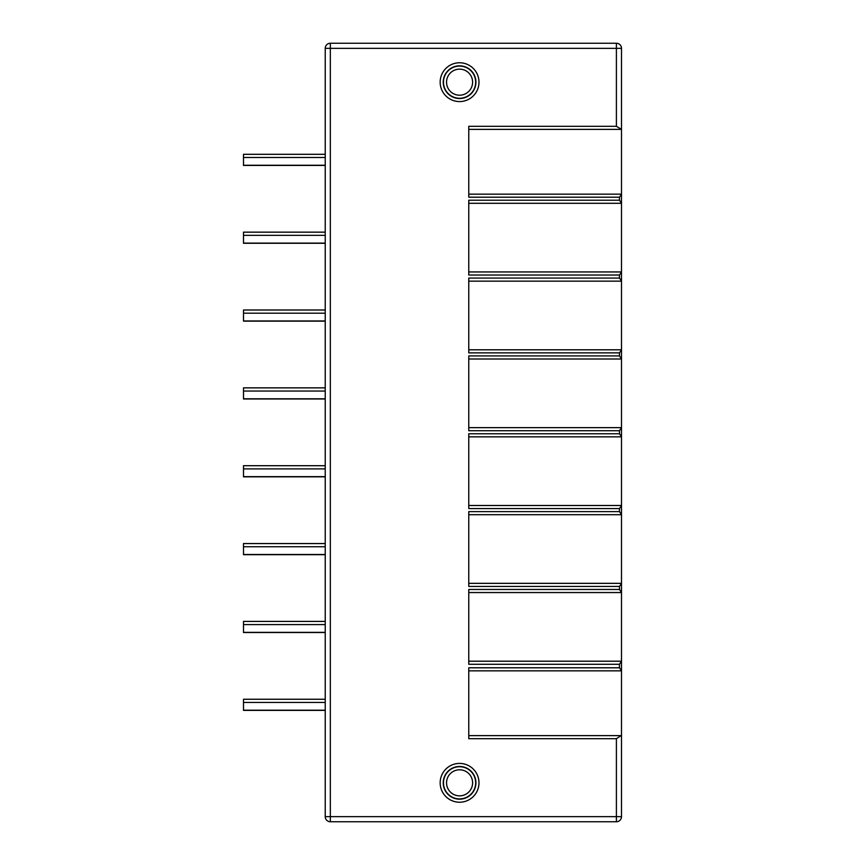 <?xml version="1.0" encoding="UTF-8"?>
<svg xmlns="http://www.w3.org/2000/svg" width="865" height="865" viewBox="0 0 865 865"><rect width="100%" height="100%" fill="white"/><g stroke="black" fill="none" stroke-linecap="round" stroke-linejoin="round"><path stroke-width="1.3" d="M459.575 769.796A13.029 13.029 0 0 0 446.545 782.825A13.029 13.029 0 0 0 459.575 795.854A13.029 13.029 0 0 0 472.604 782.825A13.029 13.029 0 0 0 459.575 769.796M459.575 766.736A16.089 16.089 0 0 0 443.486 782.825A16.089 16.089 0 0 0 459.575 798.914A16.089 16.089 0 0 0 475.664 782.825A16.089 16.089 0 0 0 459.575 766.736M459.575 799.173A16.349 16.349 0 0 1 443.226 782.825A16.349 16.349 0 0 1 459.575 766.476A16.349 16.349 0 0 1 475.923 782.825A16.349 16.349 0 0 1 459.575 799.173M459.575 802.233A19.408 19.408 0 0 1 440.166 782.825A19.408 19.408 0 0 1 459.575 763.417A19.408 19.408 0 0 1 478.983 782.825A19.408 19.408 0 0 1 459.575 802.233M621.502 194.322L621.502 129.372L616.399 126.312L468.765 126.312L468.765 197.209L619.459 197.209L621.502 194.322L621.502 203.297L468.765 203.297M621.502 203.113L619.459 200.226L468.765 200.226L468.765 275.016L619.459 275.016L621.502 272.118L621.502 281.147L468.765 281.147M621.502 280.963L619.459 278.076L468.765 278.076L468.765 352.866L619.459 352.866L621.502 349.968L621.502 358.997L468.765 358.997M621.502 358.813L619.459 355.926L468.765 355.926L468.765 430.716L619.459 430.716L621.502 427.818L621.502 436.847L468.765 436.847M621.502 436.663L619.459 433.776L468.765 433.776L468.765 508.566L619.459 508.566L621.502 505.668L621.502 514.697L468.765 514.697M621.502 514.513L619.459 511.626L468.765 511.626L468.765 586.416L619.459 586.416L621.502 583.518L621.502 592.547L468.765 592.547M621.502 592.363L619.459 589.476L468.765 589.476L468.765 664.266L619.459 664.266L621.502 661.368L621.502 816.647L616.399 816.647L616.399 821.75A5.104 5.104 0 0 0 621.502 816.647A5.104 5.104 0 0 1 616.399 821.75L330.333 821.75L330.333 816.647L325.229 816.647L325.229 48.354L330.333 48.354L330.333 43.25A5.104 5.104 0 0 0 325.229 48.354A5.104 5.104 0 0 1 330.333 43.25A5.104 5.104 0 0 0 325.229 48.354M468.765 735.628L621.081 735.628L616.399 738.688L468.765 738.688L468.765 667.791L619.459 667.791L621.502 670.678M459.575 62.767A19.408 19.408 0 0 1 478.983 82.175A19.408 19.408 0 0 1 459.575 101.583A19.408 19.408 0 0 1 440.166 82.175A19.408 19.408 0 0 1 459.575 62.767M459.575 65.827A16.349 16.349 0 0 1 475.923 82.175A16.349 16.349 0 0 1 459.575 98.524A16.349 16.349 0 0 1 443.226 82.175A16.349 16.349 0 0 1 459.575 65.827M459.575 98.264A16.089 16.089 0 0 0 475.664 82.175A16.089 16.089 0 0 0 459.575 66.086A16.089 16.089 0 0 0 443.486 82.175A16.089 16.089 0 0 0 459.575 98.264M459.575 95.204A13.029 13.029 0 0 0 472.604 82.175A13.029 13.029 0 0 0 459.575 69.146A13.029 13.029 0 0 0 446.545 82.175A13.029 13.029 0 0 0 459.575 95.204M325.229 165.431L243.498 165.431L243.498 154.305L325.229 154.305M325.229 165.258L243.498 165.258M325.229 157.495L243.498 157.495M325.229 243.281L243.498 243.281L243.498 232.155L325.229 232.155M325.229 243.108L243.498 243.108M325.229 235.345L243.498 235.345M325.229 321.131L243.498 321.131L243.498 310.005L325.229 310.005M325.229 320.958L243.498 320.958M325.229 313.195L243.498 313.195M325.229 398.981L243.498 398.981L243.498 387.855L325.229 387.855M325.229 398.808L243.498 398.808M325.229 391.045L243.498 391.045M325.229 476.831L243.498 476.831L243.498 465.705L325.229 465.705M325.229 476.658L243.498 476.658M325.229 468.895L243.498 468.895M325.229 554.681L243.498 554.681L243.498 543.555L325.229 543.555M325.229 554.508L243.498 554.508M325.229 546.745L243.498 546.745M325.229 632.531L243.498 632.531L243.498 621.405L325.229 621.405M325.229 632.358L243.498 632.358M325.229 624.595L243.498 624.595M325.229 710.381L243.498 710.381L243.498 699.255L325.229 699.255M325.229 710.208L243.498 710.208M325.229 702.445L243.498 702.445M325.229 816.647A5.104 5.104 0 0 0 330.333 821.75M621.502 592.547L621.502 661.368M621.502 514.697L621.502 583.518M621.502 436.847L621.502 505.668M621.502 358.997L621.502 427.818M621.502 281.147L621.502 349.968M621.502 203.297L621.502 272.118M621.502 48.354A5.104 5.104 0 0 0 616.399 43.25L616.399 48.354L621.502 48.354L621.502 129.372L468.765 129.372L621.081 129.372M621.502 194.149L468.765 194.149L621.502 194.149M621.502 271.945L468.765 271.945M621.502 349.795L468.765 349.795M621.502 427.645L468.765 427.645M621.502 505.495L468.765 505.495M621.502 583.345L468.765 583.345M621.502 661.195L468.765 661.195M621.502 670.851L468.765 670.851M616.399 43.25L330.333 43.25M616.399 738.688L616.399 816.647L330.333 816.647L330.333 48.354L616.399 48.354L616.399 126.312M619.459 200.226L619.459 197.209M619.459 278.076L619.459 275.016M619.459 355.926L619.459 352.866M619.459 433.776L619.459 430.716M619.459 511.626L619.459 508.566M619.459 589.476L619.459 586.416M619.459 667.791L619.459 664.266"/></g></svg>
